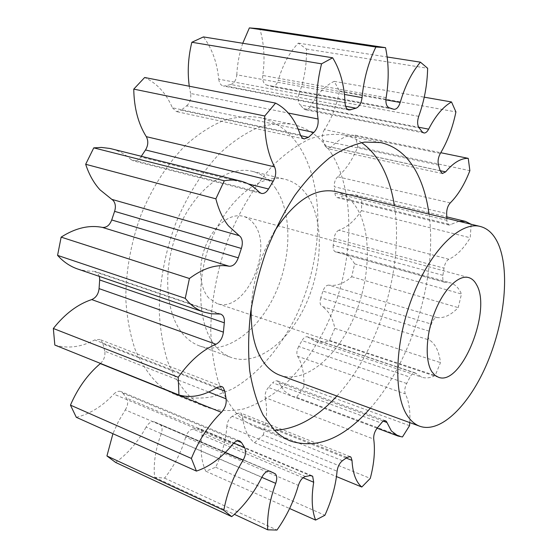 <?xml version="1.0" encoding="UTF-8"?>
<svg xmlns="http://www.w3.org/2000/svg" width="558" height="558" viewBox="0 0 558 558"><rect width="100%" height="100%" fill="white"/><g stroke="black" fill="none" stroke-linecap="round" stroke-linejoin="round"><path stroke-width="0.42" stroke-dasharray="2.79 2.09" d="M361.528 142.618C356.067 138.837 350.096 136.264 343.63 134.897C332.882 133.46 321.506 134.848 309.502 139.047C297.316 144.927 285.215 153.638 273.211 165.168C255.55 184.335 239.863 209.92 228.131 239.194C217.32 269.019 211.322 300.406 210.736 329.639C211.308 348.555 213.784 365.699 218.164 381.072C223.521 395.134 230.308 406.677 238.51 415.689C243.713 420.704 249.342 424.422 255.411 426.863C261.549 429.304 267.945 430.469 274.585 430.351M275.31 187.92C292.657 212.926 291.681 258.779 274.578 295.182C257.608 331.626 225.495 355.174 199.485 345.911C194.33 344.028 189.622 340.952 185.375 336.69C165.461 317.16 161.429 269.967 178.128 229.617C194.665 189.169 227.629 164.924 252.237 171.334C261.521 173.719 269.214 179.244 275.31 187.92M217.508 348.325C221.638 352.6 226.227 355.662 231.277 357.504C256.743 366.557 288.5 342.187 305.561 304.968C322.747 267.791 324.268 221.205 307.57 195.942C301.697 187.174 294.219 181.622 285.131 179.285C261.053 172.987 228.341 197.999 211.594 239.41C194.686 280.709 198.139 328.739 217.508 348.325M332.073 154.475C322.231 138.196 309.02 128.145 292.434 124.315C281.309 122.781 269.591 123.974 257.301 127.901C244.85 133.453 232.56 141.746 220.424 152.78C202.631 171.146 187 195.739 175.491 223.967C164.938 252.753 159.351 283.136 159.267 311.552C160.188 329.966 163.034 346.706 167.805 361.779C173.552 375.604 180.729 387.015 189.329 396.006C194.763 401.021 200.629 404.794 206.92 407.319C218.82 411.023 231.138 411.546 243.881 408.888C256.603 404.557 268.97 397.638 280.974 388.117C298.663 371.963 313.631 351.568 325.865 326.953C353.123 269.57 357.287 196.918 332.073 154.475M157.272 383.179C148.442 374.209 141.028 362.895 135.043 349.231C130.042 334.361 126.973 317.886 125.843 299.806C125.613 271.927 130.949 242.193 141.32 214.084C152.683 186.532 168.258 162.573 186.114 144.731C198.313 134.018 210.708 125.989 223.298 120.64C235.762 116.887 247.668 115.813 259.024 117.41C275.966 121.302 289.567 131.29 299.82 147.382C326.095 189.329 322.754 260.893 295.587 317.104C279.704 348.889 257.266 374.969 232.065 389.177L212.905 396.668C199.959 399.089 187.418 398.391 175.282 394.569C168.858 391.988 162.852 388.187 157.272 383.179M208.762 298C199.122 287.53 197.825 264.011 206.251 244.397C214.593 224.728 230.9 212.8 243.295 216.33C247.375 217.474 250.849 219.915 253.709 223.653C274.787 248.429 244.969 314.475 216.95 303.496L208.762 298M279.963 375.255C304.501 383.953 335.658 358.299 352.83 319.894C370.128 281.525 372.514 233.851 356.876 208.204C351.38 199.304 344.251 193.724 335.498 191.464M383.276 421.144L278.93 382.586L277.249 380.842L275.373 380.856L273.35 382.111L272.695 382.781L381.233 423.048M346.183 458.055L242.577 416.638L241.307 413.541L240.393 412.941L237.08 413.485L347.083 457.393M303.036 477.739L202.031 435.073L202.031 432.073L201.333 430.106L199.778 428.711L197.992 428.516L310.234 475.576M261.807 477.334L161.206 433.761C162.58 429.709 162.294 426.689 160.348 424.701L274.459 473.282M237.373 440.876L122.906 393.188L120.974 391.57C118.652 390.753 116.252 391.604 113.783 394.115L232.874 444.119M216.358 387.866L103.014 343.895L101.089 340.324L99.631 339.431L94.727 339.962L217.118 387.378M99.436 276.433L97.517 272.855L95.509 271.606L93.604 271.334L218.931 313.854M278.93 382.586L284.182 390.928L291.855 396.229L296.612 397.317L402.464 436.963M242.577 416.638C243.769 427.623 247.11 435.777 252.607 441.099L254.469 442.682L336.467 476.567M409.767 422.594C410.423 410.744 408.937 401.167 405.31 393.864C404.25 391.095 404.71 387.643 406.684 383.506L409.984 377.152C411.713 373.965 413.443 372.549 415.173 372.904L421.848 377.215C425.956 378.54 430.399 377.975 435.177 375.527L440.485 362.63C439.111 351.652 435.519 344.16 429.709 340.164C428.028 338.608 427.826 335.602 429.123 331.145L431.39 324.114C432.952 319.762 434.828 317.572 437.019 317.544C443.819 318.472 450.885 315.172 458.23 307.625L461.48 293.996C458.795 287.949 455.042 284.217 450.222 282.787L444.747 282.271C443.031 281.525 442.424 279.209 442.926 275.324L444.001 268.161C444.838 263.62 446.449 260.649 448.848 259.254C456.472 255.822 463.6 248.659 470.234 237.764L471.133 224.253M458.962 221.31L449.155 225.09C447.774 224.651 447.028 223.061 446.902 220.326L446.853 218.387M370.345 408.219C412.104 360.893 437.577 276.601 429.011 214.07M254.469 442.682L263.313 434.968L370.261 478.401M409.537 425.691L303.838 386.952L296.612 397.317M377.124 428.181L268.447 387.433L272.695 382.781M268.447 387.433C265.831 390.572 264.771 393.976 265.252 397.638L373.727 439.09M263.313 434.968C266.843 421.248 267.491 408.805 265.252 397.638M342.452 460.713L232.205 416.366L237.08 413.485M232.205 416.366C229.136 418.451 227.35 421.674 226.848 426.04L337.074 471.217M202.031 435.073C200.036 449.699 201.292 461.745 205.804 471.217L215.653 467.234C222.293 453.487 226.032 439.753 226.848 426.04M305.505 476.504L192.935 429.102L197.992 428.516M192.935 429.102C189.678 429.779 187.251 432.443 185.654 437.109L298.377 485.404M161.206 433.761C155.424 449.288 153.234 463.796 154.636 477.292L164.575 478.129C174.277 465.874 181.308 452.203 185.654 437.109M269.863 471.189L159.414 424.129M154.768 422.029L154.58 421.946C151.539 421.081 148.707 422.804 146.091 427.093L261.862 477.23M115.625 462.436C127.894 453.619 138.049 441.838 146.091 427.093M225.195 452.594L125.306 409.893L118.47 421.388L112.932 433.699M125.306 409.893C128.033 405.317 128.41 401.383 126.429 398.084L233.823 443.073M122.906 393.188L126.429 398.084M76.293 417.3C89.936 414.015 102.435 406.287 113.783 394.115M100.517 363.439C104.109 359.854 105.504 355.767 104.709 351.184L208.713 392.009M103.014 343.895L104.709 351.184M54.83 345.06C67.923 348.862 81.217 347.167 94.727 339.962M77.681 269.005L85.534 270.902L93.604 271.334M259.177 192.112L131.067 159.602C125.292 154.28 118.673 150.66 111.216 148.749M131.067 159.602L133.404 160.892C136.236 161.436 138.719 160.139 140.846 157.014L248.338 183.931M141.32 156.268L140.846 157.014M300.385 134.931L172.387 107.778C166.207 93.339 156.965 83.247 144.668 77.499M172.387 107.778L176.481 111.614L181.078 110.261L300.671 135.685M298.195 129.128L186.658 105.825L181.078 110.261M186.658 105.825C190.034 102.77 191.331 98.654 190.557 93.472L288.346 113.044M189.267 86.218L190.557 93.472M345.053 102.825L218.729 79.166C217.083 62.447 211.984 48.365 203.426 36.919M218.729 79.166C219.238 83.037 220.766 85.311 223.319 85.988L225.216 85.897L347.418 109.215M345.618 106.236L230.775 84.502L225.216 85.897M230.775 84.502C234.221 83.302 236.222 80.066 236.78 74.8L344.425 94.421M242.751 43.273C239.34 53.435 237.352 63.94 236.78 74.8M386.122 97.636L262.755 75.463C265.106 58.988 264.122 43.412 259.791 28.723M262.755 75.463C262.288 80.589 263.536 83.777 266.494 85.018L389.142 107.75M393.509 109.187L271.293 86.49L266.494 85.018M271.293 86.49L271.774 86.616C274.648 86.797 276.803 84.711 278.247 80.366L385.878 99.861M418.709 116.343L299.011 93.946C304.375 79.62 306.844 64.644 306.426 49.027L298.314 43.133C289.469 52.382 282.78 64.791 278.247 80.366M299.011 93.946C297.547 98.543 297.881 102.17 300.009 104.834L419.114 127.908M422.204 131.834L303.566 108.622L300.009 104.834M303.566 108.622L305.428 109.752C307.319 109.996 308.993 108.852 310.457 106.306L418.64 127.224M440.318 153.443L324.407 129.582C331.682 118.582 336.704 105.678 339.48 90.87L334.179 81.363C325.265 85.562 317.363 93.877 310.457 106.306M324.407 129.582C322.273 133.243 321.792 136.884 322.963 140.511L438.483 165.077M440.15 170.762L325.07 145.945L322.963 140.511M325.07 145.945L327.637 148.644L331.138 147.173L440.129 170.678M450.243 202.931L337.723 176.76C345.904 169.674 352.572 159.721 357.727 146.9L355.327 135.162C347.334 134.701 339.271 138.705 331.138 147.173M337.723 176.76C335.232 179.257 334.089 182.578 334.298 186.728L446.658 213.588M446.902 220.326L334.905 193.131L334.298 186.728M334.905 193.131C335.177 195.725 336.076 197.267 337.611 197.741L339.627 197.42L451.004 224.679M448.848 259.254L338.957 230.189C347.188 227.252 354.693 220.738 361.479 210.645L361.849 197.86L355.348 194.854C350.438 193.689 345.2 194.547 339.627 197.42M338.957 230.189C336.39 231.41 334.751 234.165 334.061 238.447L444.001 268.161M442.926 275.324L333.224 245.213L334.061 238.447M333.224 245.213C332.868 248.889 333.656 251.114 335.581 251.902L445.361 282.327M437.019 317.544L328.801 285.138C336.334 286.366 343.965 283.555 351.7 276.705L354.616 263.85C351.352 257.956 347.02 254.225 341.629 252.648L336.251 251.986M328.801 285.138C326.388 285.068 324.428 287.063 322.929 291.13L431.39 324.114M429.123 331.145L320.773 297.721L322.929 291.13M320.773 297.721C319.567 301.906 319.936 304.78 321.861 306.349L429.709 340.164M415.919 373.386L308.316 337.332L315.019 341.301C319.601 342.793 324.463 342.493 329.611 340.415L334.835 328.362C332.777 317.795 328.453 310.45 321.861 306.349M308.316 337.332L307.472 336.83C305.561 336.397 303.733 337.66 301.99 340.603L409.984 377.152M406.684 383.506L298.669 346.49L301.99 340.603M298.669 346.49C296.703 350.326 296.368 353.591 297.665 356.297L405.31 393.864M303.838 386.952C304.438 374.383 302.38 364.165 297.665 356.297M215.653 467.234L324.902 515.264M205.804 471.217L289.609 508.519M164.575 478.129L276.963 530.051M154.636 477.292L234.388 514.343M298.314 43.133L387.161 56.986M306.426 49.027L427.63 68.264M334.179 81.363L424.254 97.176M339.48 90.87L455.921 111.914M355.327 135.162L440.764 152.711M357.727 146.9L469.871 170.678M361.849 197.86L471.175 224.288M361.479 210.645L470.234 237.764M354.616 263.85L461.48 293.996M351.7 276.705L458.23 307.625M334.835 328.362L440.485 362.63M329.611 340.415L435.177 375.527M274.466 231.326C260.502 255.097 252.753 280.744 251.219 308.267M336.892 396.02C379.189 350.131 404.208 267.338 394.401 205.707M380.744 142.569L343.63 134.897M199.485 345.911L231.277 357.504M259.024 117.41L292.434 124.315M468.574 277.563L243.295 216.33M315.019 341.301L421.848 377.215M415.173 372.904L307.472 336.83M341.629 252.648L450.222 282.787M355.348 194.854L446.798 216.888M158.444 423.724L269.207 471.043M291.855 396.229L377.11 428.195M444.747 282.271L335.581 251.902M449.155 225.09L337.611 197.741M442.375 173.538L327.637 148.644M423.864 132.971L305.428 109.752M393.948 109.312L271.774 86.616M349.015 110.017L223.319 85.988M304.061 138.935L176.481 111.614M261.325 193.424L133.404 160.892M220.724 314.063L95.509 271.606M221.784 386.541L99.631 339.431M239.759 440.987L120.974 391.57M270.037 471.259L154.58 421.946M274.501 473.296L159.455 424.15M311.88 475.674L199.778 428.711M350.159 456.625L240.393 412.941M385.501 420.767L277.249 380.842M438.455 377.257L216.95 303.496M175.282 394.569L206.92 407.319M252.237 171.334L285.131 179.285M290.565 441.029L255.411 426.863"/><path stroke-width="0.84" d="M394.401 205.707C392.023 190.299 387.67 176.837 381.351 165.308C376.015 155.703 369.403 148.142 361.528 142.618M429.011 214.07C426.94 198.446 422.922 184.803 416.959 173.14C408.303 156.393 396.236 146.203 380.744 142.569L364.73 142.088C353.326 144.396 341.58 149.67 329.499 157.893C317.425 167.805 305.812 180.374 294.652 195.593C283.994 212.145 274.613 230.377 266.515 250.291C259.351 270.797 254.05 291.534 250.598 312.508C248.31 333.161 248.01 352.565 249.712 370.735C252.502 387.81 256.98 402.576 263.146 415.047L274.215 429.981C279.23 434.982 284.678 438.665 290.565 441.029C317.174 449.336 343.77 438.4 370.345 408.219M432.011 371.942C424.764 361.214 425.754 334.967 434.703 312.187C443.582 289.351 458.488 274.627 468.574 277.563C471.908 278.512 474.593 280.953 476.644 284.894C491.961 310.722 461.138 386.568 438.455 377.257L434.968 375.304L432.011 371.942M497.98 243.288C510.075 269.898 504.983 320.627 487.483 362.421C470.08 404.236 441.141 433.712 419.846 426.27C415.633 424.729 411.895 421.813 408.644 417.51C393.348 397.896 393.997 345.095 411.985 298.014C429.848 250.835 460.183 221.017 480.222 226.45C487.797 228.445 493.711 234.06 497.98 243.288M251.219 308.267C250.535 334.305 255.724 353.598 266.773 366.153C270.707 370.449 275.101 373.483 279.963 375.255L419.846 426.27M112.932 433.699L106.934 455.956L115.625 462.436L231.737 516.638C243.658 506.497 253.702 493.356 261.862 477.23C264.499 472.521 267.226 470.534 270.037 471.259L275.31 473.826C277.047 475.814 277.186 478.994 275.722 483.368C269.654 500.163 266.982 515.648 267.714 529.821L276.963 530.051C286.54 516.485 293.682 501.607 298.377 485.404C300.071 480.375 302.45 477.411 305.505 476.504L310.234 475.576L312.654 476.197L313.687 482.245C311.204 497.792 311.838 510.41 315.605 520.084L324.902 515.264C331.647 500.38 335.707 485.697 337.074 471.217C337.729 466.593 339.522 463.091 342.452 460.713L347.083 457.393L350.159 456.625L350.975 457.204L352.007 460.385C352.614 471.873 355.327 480.236 360.147 485.481L361.793 487.029L370.261 478.401C374.118 463.796 375.276 450.69 373.727 439.09C373.448 435.261 374.578 431.627 377.124 428.181L382.502 421.702L384.092 420.767L385.501 420.767L386.408 421.443L391.388 430.964L398.168 436.091L402.464 436.963L409.537 425.691L409.767 422.594M203.879 312.103L77.681 269.005C71.459 266.877 65.774 263.383 60.613 258.521L57.572 255.376L185.249 298.356L188.032 301.606C192.761 306.607 198.041 310.108 203.879 312.103L211.273 313.77L220.724 314.063L222.572 315.305C224.058 317.056 224.644 319.56 224.316 322.817L223.395 332.149C222.558 338.036 220.082 342.075 215.96 344.265L91.721 299.576C77.722 304.222 64.923 313.854 53.338 328.481L54.83 345.06L178.958 394.994C191.289 398.349 204.012 395.817 217.118 387.378L221.784 386.541L223.13 387.426L224.804 391.137L226.102 398.837C226.66 403.818 225.111 408.316 221.435 412.341L100.328 363.6C87.752 374.258 77.792 388.096 70.454 405.129L76.293 417.3L196.423 471.085C209.508 466.739 221.659 457.748 232.874 444.119C235.309 441.301 237.61 440.255 239.759 440.987L241.516 442.599L244.627 447.6C246.35 450.997 245.827 455.202 243.065 460.231C233.46 476.058 227.05 492.756 223.814 510.319L231.737 516.638M224.316 322.817L99.666 279.949L99.436 276.433M241.37 248.456L114.599 211.349C115.959 206.962 115.506 203.349 113.239 200.51L111.802 199.352L239.229 235.657L240.54 236.843C242.57 239.807 242.849 243.679 241.37 248.456L238.266 257.838C236.104 263.627 233.056 266.424 229.115 266.236C216.65 263.976 203.412 268.063 189.42 278.505L185.249 298.356M239.229 235.657L228.417 225.837C222.83 218.792 218.645 209.78 215.869 198.822L85.674 164.282C89.036 174.535 93.807 183.045 99.98 189.804L111.802 199.352M106.934 455.956L223.814 510.319M471.133 224.253L465.421 221.373L458.962 221.31M446.853 218.387L446.658 213.588C446.658 209.208 447.858 205.658 450.243 202.931C458.034 195.154 464.577 184.398 469.871 170.678L468.246 158.353C460.999 158.123 453.459 162.622 445.64 171.864L442.375 173.538L440.15 170.762L438.483 165.077C437.584 161.276 438.197 157.398 440.318 153.443C447.481 141.544 452.684 127.698 455.921 111.914L451.527 101.968C443.185 106.669 435.554 115.736 428.642 129.156C427.177 131.904 425.587 133.181 423.864 132.971L422.204 131.834L419.114 127.908C417.286 125.138 417.147 121.281 418.709 116.343C424.303 100.935 427.275 84.914 427.63 68.264L420.439 62.175C411.86 72.268 405.122 85.695 400.212 102.456C398.677 107.129 396.592 109.417 393.948 109.312L389.142 107.75C386.464 106.508 385.452 103.132 386.122 97.636C389.059 79.961 388.863 63.305 385.529 47.66L375.897 47.012C368.371 62.322 363.76 79.194 362.051 97.636C361.298 103.3 359.289 106.822 356.032 108.21L349.015 110.017C346.671 109.361 345.346 106.962 345.053 102.825C344.272 84.921 340.143 69.91 332.652 57.788L321.561 63.835C316.735 83.037 315.57 101.43 318.067 119C318.562 124.546 317.16 129.017 313.868 132.399L308.435 137.338L304.061 138.935L301.899 137.638L300.385 134.931C295.217 119.586 286.945 108.977 275.582 103.104L264.757 115.98C264.234 136.319 267.498 153.283 274.557 166.877C276.454 171.376 276.015 176.161 273.232 181.217L268.524 188.981C266.375 192.419 263.976 193.905 261.325 193.424L259.177 192.112C253.939 186.588 247.822 182.926 240.826 181.12C235.588 179.816 230.07 179.697 224.274 180.778L215.869 198.822M215.96 344.265C202.463 349.936 189.88 360.942 178.204 377.264L178.958 394.994M221.435 412.341C209.083 424.429 199.06 439.795 191.38 458.439L196.423 471.085M336.467 476.567L361.793 487.029M91.721 299.576C95.99 297.735 98.438 294.08 99.073 288.619L223.395 332.149M99.666 279.949L99.073 288.619M57.572 255.376L61.143 237.129L189.42 278.505M229.115 266.236L102.393 227.406C89.141 224.783 75.393 228.027 61.143 237.129M102.393 227.406C106.557 227.748 109.661 225.265 111.712 219.964L238.266 257.838M114.599 211.349L111.712 219.964M85.674 164.282L93.765 147.863L224.274 180.778M240.826 181.12L110.024 148.47L101.416 147.431L93.765 147.863M273.232 181.217L145.512 149.956L141.32 156.268M145.512 149.956C148.247 145.345 148.512 140.909 146.301 136.661L274.557 166.877M275.582 103.104L144.668 77.499L133.76 89.12C134.059 107.938 138.238 123.785 146.301 136.661M332.652 57.788L203.426 36.919L191.847 42.269C188.179 57.153 187.321 71.801 189.267 86.218M385.529 47.66L259.791 28.723L249.37 27.9L242.751 43.273M289.609 508.519L315.605 520.084M234.388 514.343L267.714 529.821M70.454 405.129L191.38 458.439M53.338 328.481L178.204 377.264M133.76 89.12L264.757 115.98M191.847 42.269L321.561 63.835M249.37 27.9L375.897 47.012M387.161 56.986L420.439 62.175M424.254 97.176L451.527 101.968M440.764 152.711L468.246 158.353M480.222 226.45L335.498 191.464C314.803 187.488 294.464 200.775 274.466 231.326M274.585 430.351C296.284 429.179 317.049 417.733 336.892 396.02M386.959 422.504L383.276 421.144M352.007 460.385L346.183 458.055M313.687 482.245L303.036 477.739M275.722 483.368L261.807 477.334M241.516 442.599L237.373 440.876M224.804 391.137L216.358 387.866M440.129 170.678L445.64 171.864M418.64 127.224L428.642 129.156M385.878 99.861L400.212 102.456M344.425 94.421L362.051 97.636M356.032 108.21L345.618 106.236M347.418 109.215L350.794 109.856M288.346 113.044L318.067 119M313.868 132.399L298.195 129.128M300.671 135.685L308.435 137.338M248.338 183.931L268.524 188.981M208.713 392.009L226.102 398.837M233.823 443.073L244.627 447.6M243.065 460.231L225.195 452.594M446.798 216.888L465.421 221.373M269.207 471.043L273.573 472.912M377.11 428.195L398.168 436.091"/></g></svg>
